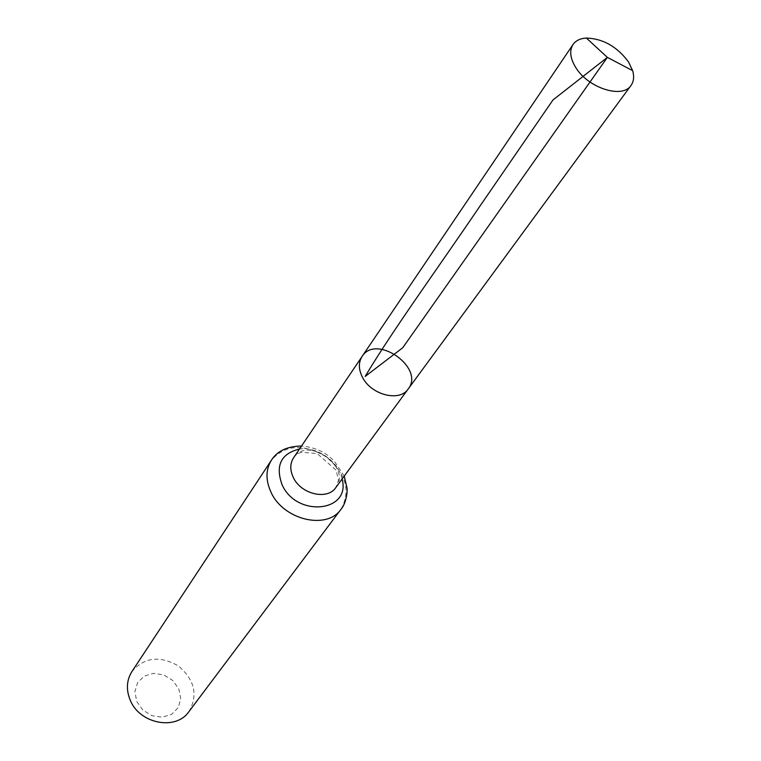 <?xml version="1.0" encoding="UTF-8"?>
<svg xmlns="http://www.w3.org/2000/svg" width="761" height="761" viewBox="0 0 761 761"><rect width="100%" height="100%" fill="white"/><g stroke="black" fill="none" stroke-linecap="round" stroke-linejoin="round"><path stroke-width="0.57" stroke-dasharray="3.81 2.85" d="M136.752 701.48L142.849 710.08L151.962 715.692L162.245 717.204L171.615 714.322L178.217 707.663L180.757 698.579L178.797 688.886L172.737 680.458L163.786 674.921L153.655 673.352L144.314 676.082L137.608 682.598L134.887 691.663L136.752 701.48M188.871 711.697C198.241 695.154 194.768 679.925 178.464 665.999C159.858 655.326 144.343 657.181 131.919 671.563M408.21 388.947C425.133 367.896 376.229 333.432 362.093 356.452M335.829 487.554C352.248 467.035 307.377 435.416 293.575 457.78C294.345 455.934 296.866 454.089 301.128 452.262L317.08 453.48L336.067 470.146L338.512 480.096L335.829 487.554M341.071 509.157C351.011 490.931 345.97 473.456 325.946 456.714C303.449 443.482 285.289 444.614 271.477 460.11M342.089 479.03C338.712 461.546 317.099 446.317 299.501 449.019M344.229 476.11L333.974 460.662L327.763 455.344C320.371 450.008 311.63 446.907 301.527 446.022"/><path stroke-width="1.14" d="M408.21 388.947L335.829 487.554C327.449 500.481 300.852 494.25 293.28 477.385C289.874 470.032 289.97 463.497 293.575 457.78L362.093 356.452C358.393 362.341 358.479 369.199 362.341 377.018C370.949 394.959 399.639 402.274 408.21 388.947C425.133 367.896 376.229 333.432 362.093 356.452C358.393 362.341 358.479 369.199 362.341 377.018C370.949 394.959 399.639 402.274 408.21 388.947L631.031 85.413C633.808 81.475 634.341 76.557 632.629 70.649L628.519 61.974C617.133 46.63 603.083 38.659 586.37 38.05C580.243 38.431 575.792 40.58 573.014 44.518C569.276 50.559 570.122 58.112 575.544 67.168C587.701 87.924 622.498 99.168 631.031 85.413M301.527 446.022C287.316 446.26 277.299 450.959 271.477 460.11L131.919 671.563C126.592 680.125 125.993 689.561 130.112 699.882C139.311 723.825 175.915 730.941 188.871 711.697L341.071 509.157C346.578 502.878 347.615 490.065 346.997 487.877L344.229 476.11M632.629 70.649L607.364 57.379L402.74 347.739L365.147 376.448C392.99 329.836 436.395 270.345 480.115 205.87L552.99 99.948L607.364 57.379L586.37 38.05M271.477 460.11C265.675 469.489 265.522 480.172 270.992 492.177C283.292 520.029 327.068 530.293 341.071 509.157M299.501 449.019C280.952 453.575 275.159 465.504 282.112 484.805C296.847 517.946 351.268 511.934 342.089 479.03M362.093 356.452L573.014 44.518"/></g></svg>
